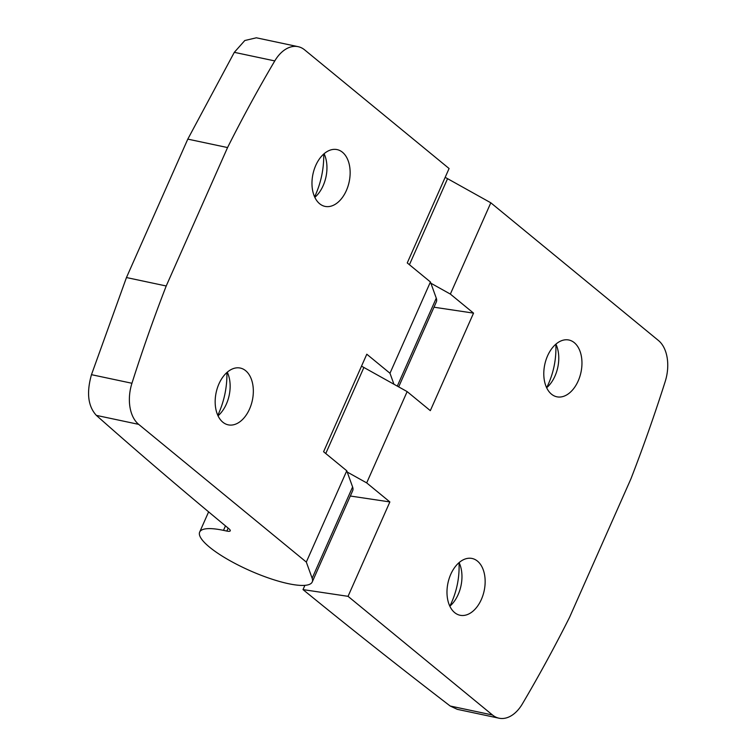 <?xml version="1.0" encoding="UTF-8"?>
<svg xmlns="http://www.w3.org/2000/svg" width="756" height="756" viewBox="0 0 756 756"><rect width="100%" height="100%" fill="white"/><g stroke="black" fill="none" stroke-linecap="round" stroke-linejoin="round"><path stroke-width="1.13" d="M323.729 154.044C323.965 168.975 320.931 183.254 314.619 196.872M324.088 153.723A29.021 18.513 -78 0 1 326.242 160.348A29.021 18.513 -78 0 1 319.486 192.166A29.021 18.513 -78 0 1 314.836 197.344M342.468 152.249A29.021 18.513 -78 0 1 347.977 186.307A29.021 18.513 -78 0 1 325.033 206.388A29.021 18.513 -78 0 1 312.946 174.154A29.021 18.513 -78 0 1 337.081 149.603A29.021 18.513 -78 0 1 342.468 152.249M274.778 60.915L234.313 52.334L244.812 40.512L256.35 37.8L298.1 46.664A35.182 22.444 -78 0 0 274.778 60.915A1105.007 704.828 -78 0 0 227.556 147.562L166.216 285.985L126.46 277.546L91.476 374.674C86.373 392.714 87.998 406.284 96.352 415.384A4397.501 1063.853 23.9 0 0 228.87 528.699A8.798 2.126 23.9 0 1 230.249 530.835A8.798 2.126 23.9 0 1 226.847 531.071L223.492 530.362A61.567 14.893 23.9 0 0 199.669 532.082L208.618 511.869M298.1 46.664A35.182 22.444 -78 0 1 304.63 49.868L449.083 168.522L407.248 262.927L430.429 281.969L389.983 373.256L366.802 354.214L323.587 451.738L346.768 470.78L306.312 562.067L138.669 424.362A35.182 22.444 -78 0 1 131.941 383.264A1105.007 704.828 -78 0 1 166.216 285.985M450.179 706.01L457.276 709.336L499.026 718.2A35.182 22.444 -78 0 1 492.496 714.996L450.179 706.01A4397.501 1063.853 23.9 0 1 303.014 589.604L304.895 585.352M445.171 177.358A61.567 14.893 23.9 0 1 447.561 178.671L490.814 202.797L658.448 340.502A35.182 22.444 -78 0 1 665.185 381.6A1105.007 704.828 -78 0 1 630.91 478.879L569.57 617.302A1105.007 704.828 -78 0 1 522.349 703.94A35.182 22.444 -78 0 1 499.026 718.2M555.849 344.188C556.463 359.601 553.392 374.116 546.645 387.743A29.021 18.513 -78 0 0 551.304 382.583A29.021 18.513 -78 0 0 558.06 350.756A29.021 18.513 -78 0 0 555.906 344.141M459.034 562.653C459.657 578.057 456.586 592.572 449.839 606.199A29.021 18.513 -78 0 0 454.498 601.039A29.021 18.513 -78 0 0 461.255 569.211A29.021 18.513 -78 0 0 459.1 562.596M574.286 342.666A29.021 18.513 -78 0 1 579.795 376.724A29.021 18.513 -78 0 1 556.851 396.796A29.021 18.513 -78 0 1 544.764 364.562A29.021 18.513 -78 0 1 568.899 340.02A29.021 18.513 -78 0 1 574.286 342.666M226.923 372.5C227.159 387.441 224.126 401.71 217.813 415.327M227.282 372.188A29.021 18.513 -78 0 1 229.437 378.803A29.021 18.513 -78 0 1 222.68 410.621A29.021 18.513 -78 0 1 218.03 415.8M245.662 370.705A29.021 18.513 -78 0 1 251.172 404.762A29.021 18.513 -78 0 1 228.227 424.844A29.021 18.513 -78 0 1 216.14 392.61A29.021 18.513 -78 0 1 240.276 368.059A29.021 18.513 -78 0 1 245.662 370.705M430.429 281.969L436.269 298.157A61.567 14.893 23.9 0 1 436.354 301.871L398.686 386.892M346.768 470.78L352.598 486.968A61.567 14.893 23.9 0 1 352.693 490.682L312.237 581.969A61.567 14.893 23.9 0 1 249.915 570.638A61.567 14.893 23.9 0 1 199.669 532.082M389.983 373.256L393.942 384.246M347.212 472.027L366.688 482.895L389.869 501.937L350.321 496.021M361.5 366.169A61.567 14.893 23.9 0 1 363.891 367.473L407.144 391.608L430.325 410.65L473.539 313.126L433.991 307.21M366.688 482.895L407.144 391.608M306.312 562.067L312.152 578.255A61.567 14.893 23.9 0 1 312.237 581.969M389.869 501.937L348.043 596.333L492.496 714.996M348.043 596.333L303.014 589.604M227.556 147.562L187.8 139.123L126.46 277.546M234.313 52.334L187.8 139.123M477.471 561.122A29.021 18.513 -78 0 1 482.99 595.18A29.021 18.513 -78 0 1 460.035 615.252A29.021 18.513 -78 0 1 447.958 583.018A29.021 18.513 -78 0 1 472.094 558.476A29.021 18.513 -78 0 1 477.471 561.122M430.882 283.216L450.359 294.084L490.814 202.797M450.359 294.084L473.539 313.126M138.669 424.362L96.352 415.384M131.941 383.264L91.476 374.674M436.269 298.157L397.297 386.108M325.76 453.524L363.891 367.473M352.598 486.968L312.152 578.255M228.161 528.113L226.847 531.071M225.477 525.892L223.492 530.362M409.431 264.713L447.561 178.671"/></g></svg>
